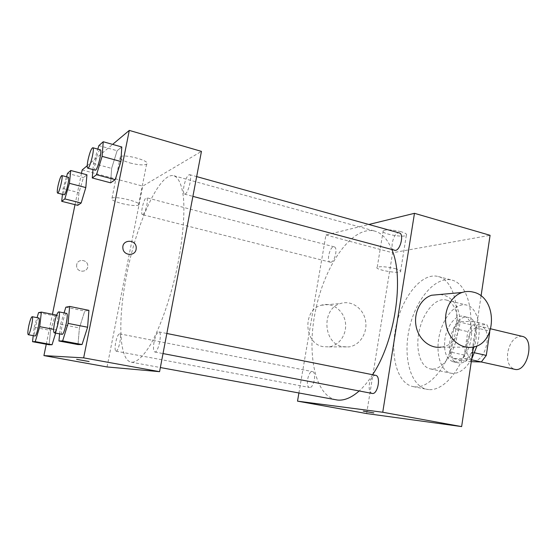 <?xml version="1.0" encoding="UTF-8"?>
<svg xmlns="http://www.w3.org/2000/svg" width="557" height="557" viewBox="0 0 557 557"><rect width="100%" height="100%" fill="white"/><g stroke="black" fill="none" stroke-linecap="round" stroke-linejoin="round"><path stroke-width="0.42" stroke-dasharray="2.79 2.09" d="M522.139 336.337C514.94 336.108 510.121 341.545 507.685 352.644C506.814 361.723 509.119 367.272 514.591 369.284M466.85 343.335C465.882 352.609 468.005 358.228 473.213 360.205C485.467 363.888 493.572 328.505 480.942 326.486C474.049 326.367 469.349 331.986 466.85 343.335M471.57 359.808L466.975 358.799L471.904 352.198L475.546 327.711L472.58 321.243L458.495 321.821L472.51 325.163L486.825 324.675L489.875 331.116L489.749 331.951M471.285 361.688L467.079 361.577L464.273 355.074L467.783 331.645L472.51 325.163M466.975 358.799L452.945 358.492L467.079 361.577M464.273 355.074L450.223 351.968L453.802 328.365L467.783 331.645M450.223 351.968L452.945 358.492M458.495 321.821L453.802 328.365M459.226 362.948L457.861 362.788C441.047 360.031 451.915 312.63 468.242 317.476C483.936 319.802 475.065 364.779 459.226 362.948M454.428 361.911C470.178 363.721 479.083 318.618 463.48 316.32C455.995 314.211 446.728 325.845 444.904 339.102C443.539 351.585 446.261 359.133 453.064 361.751L454.428 361.911M472.58 321.243L486.825 324.675M471.904 352.198L474.682 352.818M475.546 327.711L489.875 331.116M471.682 359.028C465.903 368.685 459.574 373.489 452.688 373.448L450.933 373.225C440.357 371.039 435.254 352.748 439.473 334.729C443.525 316.668 456.079 302.423 466.557 305.062C476.98 307.088 482.418 326.799 477.05 345.765M431.94 369.096L430.234 368.88C419.929 366.757 415.111 348.334 419.372 330.12C423.473 311.871 435.832 297.382 446.032 299.958C455.375 302.075 460.597 318.917 456.865 337.034C453.245 355.157 441.624 369.695 431.94 369.096M428.786 389.58L426.871 389.315C410.21 385.952 402.753 356.508 409.465 327.85C415.898 299.13 435.442 275.868 451.908 280.094C466.592 283.506 474.982 310.437 468.785 339.519C462.756 368.63 443.915 391.174 428.786 389.58M415.049 386.857C429.913 388.389 448.573 365.601 454.658 336.268C460.918 306.956 452.806 279.913 438.387 276.578C420.904 271.538 399.627 300.293 395.045 331.888C390.548 358.457 398.158 383.905 413.169 386.6L415.049 386.857M366.631 413.566L392.615 252.753L490.083 235.305M481.053 296.032L473.478 346.934M330.893 262.201L330.252 262.187C326.019 261.484 330.155 245.421 334.207 246.848C338.057 247.399 334.931 261.874 330.893 262.201M309.629 387.484L309.497 387.463C305.09 386.997 308.265 370.412 312.519 371.616C316.829 372.013 313.863 388.313 309.629 387.484M375.571 375.314C372.661 375.397 370.593 378.294 369.361 384.017C368.734 389.308 369.66 392.441 372.139 393.43M298.907 393.005L325.936 234.977L368.838 224.478M394.426 250.399C388.96 249.355 394.057 231.085 399.306 232.951M336.101 399.842C313.911 395.393 306.211 350.172 316.404 306.524C326.235 262.786 352.86 225.432 374.777 231.099C381.928 233.084 387.644 239.294 391.919 249.724M372.584 374.715C368.274 381.385 363.805 386.795 359.181 390.958M342.778 346.705L348.856 346.92C359.94 345.458 367.892 332.682 365.51 320.512C363.324 308.293 351.383 299.979 340.654 303.481C321.159 308.446 322.872 343.669 342.778 346.705M325.936 234.977L392.615 252.753M400.929 231.677C392.532 229.693 386.628 229.359 383.216 230.675C379.143 233.292 403.317 238.097 406.345 235.284C407.334 234.246 405.531 233.049 400.929 231.677M440.176 294.472L442.223 294.869C466.32 299.603 465.464 344.79 441.123 347.122L472.092 347.192M394.99 268.585C399.634 269.86 401.472 270.904 400.511 271.725C397.566 273.947 373.253 269.24 377.242 267.207C380.619 266.232 386.537 266.692 394.99 268.585M373.844 412.925L363.338 411.122M323.22 346.67C303.948 343.76 302.326 310.019 321.201 305.243C331.589 301.873 343.154 309.838 345.256 321.549C347.561 333.225 339.833 345.479 329.103 346.872L323.22 346.67M131.988 362.273C137.314 362.008 143.525 356.069 150.613 344.442C159.977 327.739 169.453 301.26 176.033 272.749C182.292 244.182 184.959 216.652 183.511 198.222C182.076 185.272 178.706 177.676 173.993 175.789C159.594 171.521 136.444 223.42 126.634 274.998C117.805 318.764 118.801 360.094 131.271 362.189L131.988 362.273M142.898 214.556L142.495 214.619C139.925 214.368 144.235 196.732 146.623 197.749C147.542 198.306 147.619 200.722 146.86 204.997C145.711 210.184 144.388 213.373 142.898 214.556M154.066 341.984C153.091 347.812 153.349 351.154 154.818 352.01C158.209 353.194 162.574 332.069 158.982 331.916C157.109 332.278 155.473 335.634 154.066 341.984M116.058 351.168C118.606 351.683 122.227 333.852 119.588 333.824C118.188 334.172 116.886 337.069 115.675 342.513C114.791 347.575 114.895 350.457 115.981 351.161L116.058 351.168M185.161 194.024C188.551 192.868 192.611 174.898 189.54 174.626C187.444 175.128 185.585 178.894 183.97 185.934C183.142 190.71 183.33 193.432 184.534 194.115L185.161 194.024M107.055 366.945L142.717 186.122L201.453 151.386M110.627 182.821L111.63 168.402L117.109 150.71L121.788 146.978L117.109 150.71L111.63 168.402L110.627 182.821M33.225 335.641L34.2 327.293L50.596 330.433L49.093 344.755L50.596 330.433L55.025 315.91L58.088 315.408L56.626 329.911L55.644 333.107L56.626 329.911L53.66 329.34M87.233 165.714L112.632 144.395M46.266 344.226L52.435 314.287M75.014 204.649L81.461 173.338M78.001 344.574L79.407 327.934L84.768 311.029L88.918 310.346L84.768 311.029L79.407 327.934L78.001 344.574M77.757 205.338L78.948 192.666L83.466 177.558L86.941 174.787L83.466 177.558L78.948 192.666L77.757 205.338M82.157 169.969L142.717 186.122M130.06 162.978C138.066 165.004 143.574 165.415 146.575 164.218C152.172 161.426 124.65 153.537 120.333 156.761C118.843 158.501 122.087 160.569 130.06 162.978M76.713 264.624L76.636 266.33C77.151 273.097 88.194 272.61 87.755 265.884C87.929 259.562 77.701 258.357 76.713 264.624L76.636 266.33C77.151 273.097 88.194 272.61 87.755 265.884C87.929 259.562 77.701 258.357 76.713 264.624M121.955 203.57C130.032 205.484 135.553 205.993 138.505 205.101C144.005 202.964 116.211 195.604 112.013 198.139C110.585 199.524 113.9 201.335 121.955 203.57M76.622 359.335L89.092 361.528M62.447 194.33L63.059 188.6L66.513 176.785M68.302 177.251C67.188 177.857 65.928 181.234 64.515 187.396C63.651 191.796 63.519 194.254 64.118 194.755M63.059 188.6L78.948 192.666M67.515 173.359L83.466 177.558M92.963 169.565L93.479 163.48L97.809 149.123M100.246 149.798C98.728 150.501 97.127 154.526 95.442 161.857C94.488 166.808 94.412 169.579 95.212 170.163M93.479 163.48L111.63 168.402M98.868 145.607L117.109 150.71M34.2 327.293L37.068 317.664M38.858 318.012C37.862 318.465 36.727 321.507 35.46 327.147C34.45 332.376 34.29 335.321 34.994 335.968M50.596 330.433L55.025 315.91L58.088 315.408L56.626 329.911M38.558 312.644L55.025 315.91M56.668 315.13L58.088 315.408M59.634 333.866L60.581 324.265L64.083 312.895M66.527 313.389C65.183 313.89 63.77 317.448 62.287 324.07C61.152 330.12 61.061 333.539 62.029 334.318M60.581 324.265L79.407 327.934M65.851 307.185L84.768 311.029M490.801 328.846L480.942 326.486M481.164 361.946L473.213 360.205M453.064 361.751L457.861 362.788M463.48 316.32L468.242 317.476M430.234 368.88L450.933 373.225M446.032 299.958L466.557 305.062M413.169 386.6L426.871 389.315M438.387 276.578L451.908 280.094M383.216 230.675L377.242 267.207M406.345 235.284L400.511 271.725M329.103 346.872L348.856 346.92M321.201 305.243L340.654 303.481M131.271 362.189L160.36 367.536M173.993 175.789L374.777 231.099M334.207 246.848L146.623 197.749M330.252 262.187L142.495 214.619M154.818 352.01L163.013 353.57M158.982 331.916L166.828 333.483M115.981 351.161L309.497 387.463M119.588 333.824L312.519 371.616M184.534 194.115L192.903 196.363M189.54 174.626L196.656 176.604M138.505 205.101L146.575 164.218M112.013 198.139L120.333 156.761"/><path stroke-width="0.84" d="M481.164 361.946L514.591 369.284C527.437 373.072 535.354 338.517 522.139 336.337L490.801 328.846M489.749 331.951L486.303 355.415L481.332 361.953L471.285 361.688M471.57 359.808L481.332 361.953M474.682 352.818L486.303 355.415M477.05 345.765L471.682 359.028M473.478 346.934L461.635 426.592L366.631 413.566L297.515 401.151L298.907 393.005M368.838 224.478L414.471 213.317L490.083 235.305L481.053 296.032M363.888 411.184L373.733 412.925L363.888 411.184M414.471 213.317L382.743 412.25L461.635 426.592M382.743 412.25L297.515 401.151M163.013 353.57L372.139 393.43C377.695 394.976 381.287 375.961 375.571 375.314L166.828 333.483M196.656 176.604L399.306 232.951C404.194 233.787 400.587 249.954 395.407 250.427L192.903 196.363M359.181 390.958C351.425 397.789 344.122 400.803 337.27 400.017L160.36 367.536M391.919 249.724C404.452 278.263 395.017 341.434 372.584 374.715M441.123 347.122C429.955 348.87 418.46 339.331 416.065 326.019C413.538 312.742 420.695 298.726 431.578 295.245L440.176 294.472M363.338 411.122L373.844 412.925M473.151 292.098C469.44 291.165 465.763 291.29 462.115 292.481C450.836 296.129 443.421 310.91 446.066 324.926C448.58 338.969 460.521 349.03 472.092 347.192C497.304 344.72 498.111 297.132 473.151 292.098M112.632 144.395L129.294 130.408L201.453 151.386L159.574 371.672L107.055 366.945L43.919 355.603L46.266 344.226M129.294 130.408L83.661 357.866L159.574 371.672M83.661 357.866L43.919 355.603M89.092 361.528L76.622 359.335M97.809 149.123L98.868 145.607L103.233 141.743L121.788 146.978L120.883 161.53L115.202 179.688L110.627 182.821L115.202 179.688L120.883 161.53L102.105 156.357L96.514 174.71L92.26 177.968L92.963 169.565M55.644 333.107L52.066 344.734L49.093 344.755L52.066 344.734L55.644 333.107M81.461 173.338L82.157 169.969L87.233 165.714M52.435 314.287L75.014 204.649M64.083 312.895L65.851 307.185L69.66 306.42L88.918 310.346L87.595 327.224L82.039 344.546L78.001 344.574L82.039 344.546L87.595 327.224L68.086 323.401L62.635 340.905L58.938 341.002L59.634 333.866M66.513 176.785L67.515 173.359L70.746 170.498L86.941 174.787L85.806 187.57L81.148 203.013L77.757 205.338L81.148 203.013L85.806 187.57L69.437 183.33L64.849 198.919L61.702 201.321L62.447 194.33M136.11 249.306C135.052 256.582 123.424 255.747 122.902 248.297C121.586 239.232 136.354 238.828 136.235 247.865L136.11 249.306M136.11 249.313C135.052 256.582 123.424 255.747 122.895 248.297C121.586 239.232 136.347 238.828 136.228 247.865L136.11 249.313M70.746 170.498L69.437 183.33M57.601 193.105L64.118 194.755C65.677 195.646 70.085 177.237 68.302 177.251L61.792 175.552C60.713 176.158 59.467 179.556 58.053 185.732C57.176 190.153 57.03 192.611 57.601 193.105C59.091 193.975 63.505 175.518 61.792 175.552M64.849 198.919L81.148 203.013M61.702 201.321L77.757 205.338M86.941 174.787L85.806 187.57M103.233 141.743L102.105 156.357M87.734 168.158L95.212 170.163C97.322 171.319 102.627 149.896 100.246 149.798L92.775 147.723C91.306 148.44 89.726 152.486 88.034 159.845C87.073 164.809 86.976 167.58 87.734 168.158C89.761 169.293 95.066 147.793 92.775 147.723M96.514 174.71L115.202 179.688M92.26 177.968L110.627 182.821M121.788 146.978L120.883 161.53M37.068 317.664L38.558 312.644L41.364 312.087L39.721 326.66L35.237 341.615L32.522 341.685L33.225 335.641M28.254 334.708L34.994 335.968C36.658 336.762 40.724 317.88 38.858 318.012L32.139 316.696C31.178 317.156 30.057 320.212 28.79 325.873C27.766 331.116 27.585 334.061 28.254 334.708C29.848 335.488 33.935 316.55 32.139 316.696M39.721 326.66L53.66 329.34M35.237 341.615L52.066 344.734M32.522 341.685L49.093 344.755M41.364 312.087L56.668 315.13M69.66 306.42L68.086 323.401M54.259 332.842L62.029 334.318C64.313 335.328 69.04 313.299 66.527 313.389L58.784 311.836C57.482 312.352 56.09 315.923 54.6 322.566C53.451 328.637 53.333 332.063 54.259 332.842C56.445 333.831 61.2 311.725 58.784 311.836M62.635 340.905L82.039 344.546M58.938 341.002L78.001 344.574M88.918 310.346L87.595 327.224M462.115 292.481L431.578 295.245"/></g></svg>
